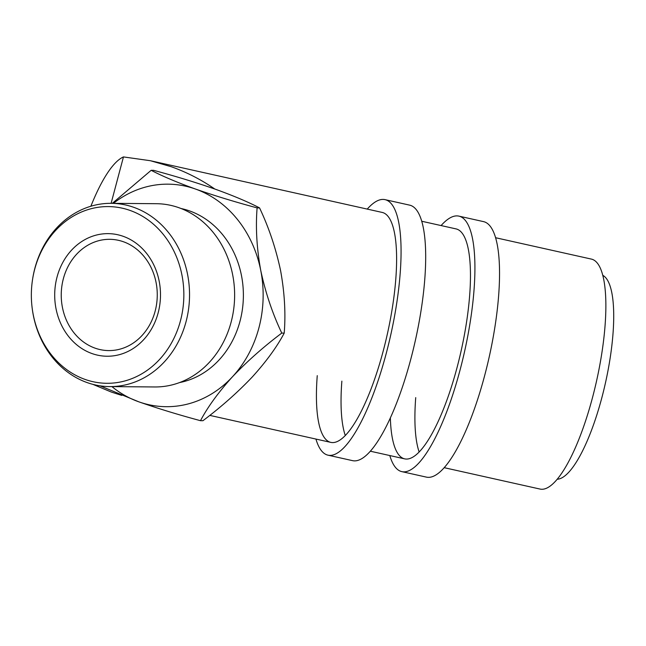 <?xml version="1.0" encoding="UTF-8"?>
<svg xmlns="http://www.w3.org/2000/svg" width="646" height="646" viewBox="0 0 646 646"><rect width="100%" height="100%" fill="white"/><g stroke="black" fill="none" stroke-linecap="round" stroke-linejoin="round"><path stroke-width="0.97" d="M441.097 225.567A130.904 35.054 102.6 0 1 458.862 216.119A130.904 35.054 102.6 0 1 459.912 370.57A130.904 35.054 102.6 0 1 401.86 471.645A130.904 35.054 102.6 0 1 389.796 455.543M458.862 216.119L483.483 221.61A130.904 35.054 102.6 0 1 484.532 376.061A130.904 35.054 102.6 0 1 426.473 477.136L401.86 471.645M421.685 221.239L456.011 228.894A117.814 31.549 102.6 0 1 456.956 367.905A117.814 31.549 102.6 0 1 404.703 458.87A117.814 31.549 102.6 0 1 390.362 417.938M419.157 452.03A117.814 31.549 102.6 0 1 415.725 397.621M367.243 209.094A130.904 35.054 102.6 0 1 385.008 199.638A130.904 35.054 102.6 0 1 386.058 354.097A130.904 35.054 102.6 0 1 327.998 455.172A130.904 35.054 102.6 0 1 315.934 439.062M385.008 199.638L409.621 205.137A130.904 35.054 102.6 0 1 410.678 359.588A130.904 35.054 102.6 0 1 352.619 460.663L327.998 455.172M90.876 206.236A117.814 31.549 102.6 0 1 123.459 156.921L150.389 160.717L382.157 212.421A117.814 31.549 102.6 0 1 383.102 351.424A117.814 31.549 102.6 0 1 330.849 442.389A117.814 31.549 102.6 0 1 317.251 375.649M345.295 435.549A117.814 31.549 102.6 0 1 341.863 381.14M284.216 333.102C277.005 346.789 266.354 361.413 252.271 376.981C237.671 392.364 221.223 406.94 202.933 420.716L200.486 420.691C207.705 407.012 218.356 392.38 232.431 376.812C247.038 361.429 263.487 346.854 281.769 333.086L284.216 333.102C285.798 313.407 284.587 292.565 280.582 270.577C275.842 248.33 268.833 227.44 259.555 207.907L257.108 207.891C235.079 201.964 214.52 195.673 195.439 189.028C177.109 182.406 162.348 176.164 151.164 170.31L112.315 203.337M34.739 269.091A88.357 76.252 -89.5 0 0 32.542 279.556A88.357 76.252 -89.5 0 0 32.3 309.071A88.357 76.252 -89.5 0 0 102.221 383.094A88.357 76.252 -89.5 0 0 180.46 320.779A88.357 76.252 -89.5 0 0 130.08 210.443A88.357 76.252 -89.5 0 0 34.739 269.091M32.542 279.556L32.631 279.007A91.635 79.07 90.5 0 1 34.9 268.155A91.635 79.07 90.5 0 1 111.217 203.329A91.635 79.07 90.5 0 1 186.024 321.765A91.635 79.07 90.5 0 1 109.707 386.591A91.635 79.07 90.5 0 1 32.373 309.62L32.3 309.071M109.707 386.591L154.798 386.962A91.635 79.07 -89.5 0 0 231.115 322.136A91.635 79.07 -89.5 0 0 156.308 203.7L111.217 203.329M57.05 277.005A61.305 52.899 90.5 0 1 123.192 236.315A61.305 52.899 90.5 0 1 158.149 312.866A61.305 52.899 90.5 0 1 91.998 353.556A61.305 52.899 90.5 0 1 57.05 277.005M155.129 311.227A55.637 48.006 -89.5 0 0 109.715 239.319A55.637 48.006 -89.5 0 0 63.373 278.676A55.637 48.006 -89.5 0 0 108.794 350.584A55.637 48.006 -89.5 0 0 155.129 311.227M181.009 208.505A88.357 76.252 90.5 0 1 239.989 321.272A88.357 76.252 90.5 0 1 179.564 382.569M602.75 275.309A104.725 28.044 102.6 0 1 604.721 276.698A104.725 28.044 102.6 0 1 604.511 387.027A104.725 28.044 102.6 0 1 557.256 479.227M150.389 160.717L171.311 166.741C186.791 172.248 201.286 179.677 214.803 189.028M495.547 237.712L591.421 259.103A117.814 31.549 102.6 0 1 595.741 261.428A117.814 31.549 102.6 0 1 594.546 389.578A117.814 31.549 102.6 0 1 540.113 489.079L444.238 467.688M121.795 395.417L111.362 392.065L92.854 384.338M151.164 170.31L153.611 170.326C175.68 176.269 196.231 182.552 215.28 189.189C233.674 195.835 248.435 202.077 259.555 207.907M100.001 385.815L138.817 401.828C157.842 408.458 178.401 414.748 200.486 420.691M281.769 333.086C272.491 313.552 265.482 292.662 260.742 270.416C256.745 248.427 255.533 227.586 257.108 207.891M111.903 386.607A111.265 96.02 -89.5 0 0 138.817 401.828A111.265 96.02 -89.5 0 0 232.431 376.812A111.265 96.02 -89.5 0 0 260.742 270.416A111.265 96.02 -89.5 0 0 195.439 189.028A111.265 96.02 -89.5 0 0 113.421 203.345M111.112 203.329L123.459 156.921M209.78 415.386L330.849 442.389M370.376 451.215L404.703 458.87"/></g></svg>
